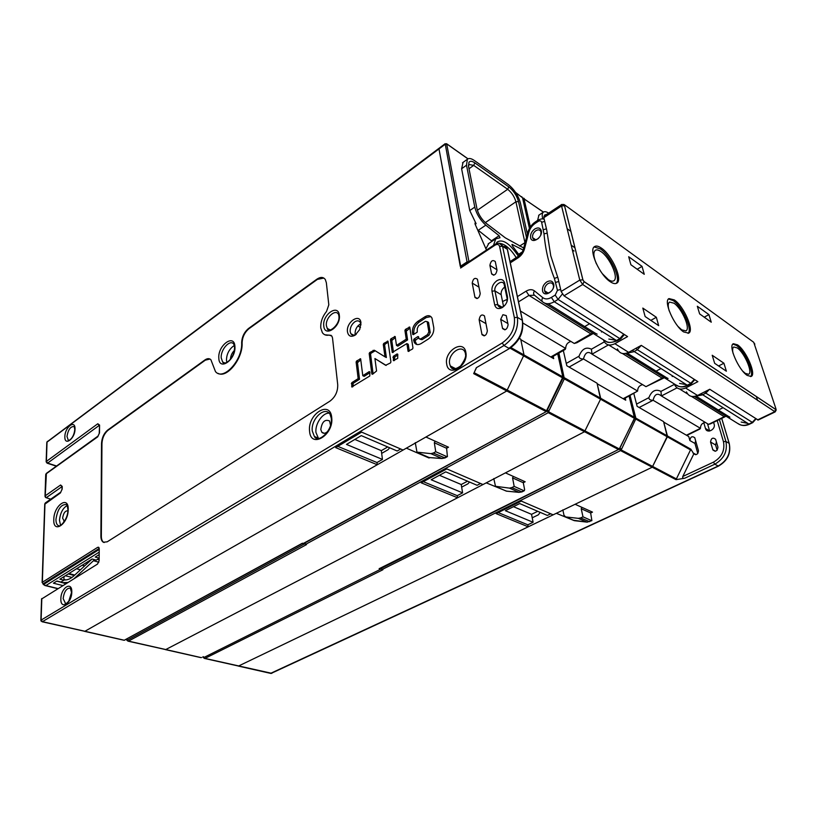 <?xml version="1.0" encoding="UTF-8"?>
<svg xmlns="http://www.w3.org/2000/svg" width="817" height="817" viewBox="0 0 817 817"><rect width="100%" height="100%" fill="white"/><g stroke="black" fill="none" stroke-linecap="round" stroke-linejoin="round"><path stroke-width="1.23" d="M63.91 579.866C67.055 580.366 70.415 578.998 74 575.75L91.933 559.134M94.598 559.676L74.378 578.385M57.21 581.081L62.082 582.654L67.75 582.48M65.881 579.947L63.92 579.457M672.136 375.994L672.268 376.555M758.166 420.04L709.738 389.27L697.524 395.469C692.265 397.613 688.578 396.408 686.464 391.874M674.362 383.99L674.495 384.419C676.599 388.994 680.295 390.189 685.596 388.004L697.881 381.672L641.274 345.366L628.641 352.341C623.218 354.772 619.47 353.618 617.417 348.879M775.17 411.901L582.684 284.5L579.784 280.088L561.565 205.966L543.826 217.679L546.747 230.139L550.74 255.69L558.011 278.168L561.126 291.475L579.784 280.088L582.919 279.843L584.073 281.61L775.701 409.429L775.936 408.776L753.744 342.313L565.15 205.261L564.567 205.741L582.919 279.843M543.826 217.679L544.081 216.137M708.911 314.616L697.32 306.242L699.638 313.902L711.26 322.204L708.911 314.616L704.234 317.18M644.266 274.308L642.039 266.373L628.692 256.742L630.898 264.749L644.266 274.308M726.374 371.204L723.913 363.218L712.21 355.262L714.661 363.32L726.374 371.204M737.506 344.845C746.125 350.422 756.695 374.86 751.089 376.453L747.238 375.422C738.619 370.101 727.855 345.285 733.4 343.712L737.506 344.845M674.291 299.91C683.87 306.161 694.624 330.905 688.639 333.152L683.666 331.937C674.096 325.983 663.108 300.84 669 298.583L674.291 299.91M601.465 248.154C612.107 255.159 623.075 280.027 616.804 283.142C615.252 284.081 613.067 283.611 610.248 281.722C599.627 275.063 588.373 249.798 594.51 246.622C596.134 245.539 598.452 246.06 601.465 248.154M658.686 325.656L656.337 317.282L642.816 308.091L645.144 316.547L658.686 325.656M603.497 339.841L603.62 340.291C605.663 345.07 609.421 346.214 614.874 343.712L627.579 336.584L564.006 295.825L561.126 291.475M757.614 400.544L756.328 396.5M723.913 363.218L718.603 365.975M656.337 317.282L650.832 320.376M601.414 331.447L601.547 332.039M733.043 353.25C732.287 349.778 732.543 347.695 733.809 346.99L737.21 347.919C744.41 352.546 753.223 372.93 748.535 374.257L745.308 373.4L742.888 371.286M750.578 376.596C754.826 373.226 744.512 350.656 736.413 345.407L732.849 344.12M642.039 266.373L637.199 269.253M688.047 333.367C692.816 329.639 682.256 306.487 673.167 300.554L668.5 298.981M669.225 310.981C667.806 306.181 667.908 303.219 669.542 302.086L673.933 303.178C681.919 308.356 690.886 328.996 685.892 330.875L681.725 329.854L678.059 326.504M616.079 283.479C621.39 279.271 610.544 255.619 600.301 248.879L594.122 246.948M596.4 263.85C593.479 256.875 593.091 252.382 595.246 250.359C596.604 249.471 598.524 249.89 601.026 251.626C609.891 257.437 619.041 278.168 613.812 280.772C612.515 281.569 610.687 281.171 608.318 279.588L602.282 273.624M570.92 231.395L567.161 228.74M40.962 620.838L41.105 619.889L42.433 621.666L84.917 631.275L506.765 390.975L524.003 354.966L506.765 390.975L425.923 437.024L448.513 447.205L446.593 448.267L434.338 442.763L435.104 441.16M434.338 442.763L435.727 451.709L433.316 453.047L445.02 457.939L441.956 458.5L430.906 453.649L433.316 453.047M415.281 442.651L416.956 452.138L430.906 453.649M418.09 452.741L429.129 457.54L441.956 458.5L447.42 456.611L446.593 448.267L447.348 446.685M446.756 456.591L435.727 451.709M305.374 544.398L306.528 544.592L128.483 641.12L165.769 649.546L584.533 431.723L505.437 472.869L525.168 481.764L523.278 482.714L512.565 477.904L513.29 476.403M512.565 477.904L514.179 486.401L511.82 487.606L521.971 491.895L519.091 492.345L509.44 488.117L511.82 487.606M493.795 478.548L495.49 486.299L509.44 488.117M496.634 486.912L506.295 491.109L519.091 492.345L521.46 491.854L524.33 490.7L524.616 489.567L523.278 482.714L523.993 481.233M523.83 490.67L514.179 486.401M574.32 520.674L556.316 513.311L238.584 665.998L528.211 526.812L496.144 513.627L521.307 501.087L553.14 514.833L652.242 467.212L575.107 504.273L592.499 512.116L590.66 512.984L581.214 508.736L581.888 507.337M581.214 508.736L582.991 516.834L580.673 517.927L589.619 521.685M562.842 509.859L563.996 515.282L565.64 516.926L578.334 518.346L580.673 517.927M587.3 522.104L591.876 520.623L590.66 512.984L591.334 511.585M591.488 520.592L582.991 516.834M634.666 418.079L635.851 418.13L667.438 435.961L652.242 467.212L667.336 436.84L663.69 422.103L688.751 436.554L689.875 440.547C690.436 436.758 692.07 435.818 694.767 437.738L698.464 450.678C698.137 454.181 696.584 455.253 693.807 453.905L682.787 476.485L713.435 462.167C721.738 457.316 725.077 450.473 723.453 441.66L717.203 420.581M710.545 442.017C711.158 438.116 712.843 437.197 715.61 439.28L717.949 447.195C717.346 451.107 715.651 452.036 712.873 449.963L710.545 442.017L715.6 444.979L717.132 450.218M713.598 422.338L714.14 424.176C715.876 429.231 707.491 433.868 705.612 428.925L703.784 422.726M633.839 393.62L637.127 406.335L663.557 421.592L667.438 435.961L690.876 449.207L676.016 479.671L684.748 478.221C682.971 478.476 682.318 477.904 682.787 476.485M697.81 453.486L694.971 443.468L695.635 440.68M690.876 449.207L693.807 453.905M715.6 444.979L716.417 441.987M381.835 569.551L382.907 569.725L204.955 658.4L271.826 673.341M550.719 513.791L547.329 515.425L519.724 503.578L505.376 510.717L533.103 522.277L531.54 514.332L513.495 506.683M537.739 511.309L531.54 514.332M533.103 522.277L527.833 524.82L498.217 512.596M528.211 526.812L527.833 524.82M630.07 395.612L635.851 418.13L635.738 419.029L634.554 418.457M619.674 448.993L620.552 450.606L382.172 569.48L380.753 568.612M237.931 665.916L204.618 658.471M540.139 512.341L538.403 514.802L532.224 517.804M707.502 423.717L709.626 431.008M563.138 377.781L564.496 377.832L600.679 398.267L600.556 399.196L597.166 383.724L625.73 400.207L625.219 398.165M537.596 220.416L538.924 215.126M634.574 418.427L600.556 399.196L584.533 431.723L600.556 399.196L563.036 378.148M200.594 657.481L165.769 649.546L457.571 497.757L457.234 495.674L423.308 481.662M506.652 491.18L486.227 482.857L482.99 484.542L446.817 468.917L421.194 482.806L457.571 497.757M480.57 483.49L477.108 485.298L445.765 471.858L431.162 479.753L462.606 492.865L461.227 484.522L439.423 475.28M467.538 481.193L461.227 484.522M462.606 492.865L457.234 495.674M563.322 350.524L566.794 365.74L597.033 383.193L600.679 398.267L634.492 417.364L629.059 396.143M547.227 410.859L548.227 412.697L305.691 544.316L304.169 543.305M542.723 218.905L542.09 218.823M548.626 213.125C546.338 211.613 544.592 211.297 543.387 212.165C542.171 213.206 541.926 215.31 542.621 218.476M544.265 216.015L544.796 214.922L546.787 214.34M165.126 649.464L128.146 641.192M469.499 482.03L467.947 483.817L461.656 487.126M379.19 568.693L618.479 449.513L380.518 568.724M510.952 347.593L524.003 354.966L520.817 339.688L553.691 358.653L553.18 356.345M486.472 250.043L475.055 224.021L475.004 223.041L476.097 223.654L469.765 210.582L474.789 207.079C476.495 213.931 480.171 219.967 485.798 225.175L499.105 235.694L499.994 237.767L495.776 238.799L493.468 245.396M474.789 207.079L466.507 165.218L461.615 168.762L469.765 210.582M461.615 168.762L463.065 162.389M563.046 378.118L510.053 348.175M99.214 548.442L42.984 583.879L42.361 582.286L97.672 547.339L98.612 547.227L99.225 548.789L99.143 560.605L97.529 564.067L41.606 598.994M460.819 267.077L438.892 148.388L460.288 266.403L461.094 266.893M355.15 335.123L354.976 335.236C350.901 337.329 348.399 336.195 347.47 331.825C345.938 322.153 359.98 312.615 360.961 322.776L359.705 329.547L355.15 335.123M320.785 328.005L322.347 332.642C323.961 334.888 326.218 335.695 329.118 335.072L331.876 336.083L332.509 337.942L337.717 384.684C337.891 391.568 335.307 397.052 329.966 401.137L107.201 541.814L103.33 542.243C101.727 541.263 100.92 539.21 100.889 536.095L101.522 443.314C101.921 437.687 103.953 433.296 107.619 430.12L204.873 359.98C207.314 358.306 209.315 358.234 210.898 359.746L215.494 371.623C223.255 381.294 242.741 360.113 241.658 342.752C241.924 336.88 244.222 332.121 248.562 328.465L316.935 279.159C320.57 276.749 323.369 276.892 325.34 279.588L326.351 282.764L328.812 304.833L326.524 311.451C322.347 316.69 320.427 322.215 320.785 328.005M369.223 371.612L369.876 371.909L369.784 375.994L351.78 386.962L351.81 382.662L358.152 378.639L356.12 362.013L356.59 361.012L360.634 358.816L362.789 375.697L369.223 371.612L369.876 371.919M374.309 350.217L384.991 356.835L383.285 344.447L383.765 343.426L387.983 341.169L390.914 361.921L390.434 362.952L385.644 365.281L374.921 358.54L376.566 371L372.491 374.278L371.837 373.982L369.192 353.557L369.672 352.546L374.309 350.217M397.072 353.935L397.756 354.231L397.705 358.357L393.406 360.603L393.385 356.273L397.072 353.935L397.767 354.282M406.233 339.188L404.926 330.446L405.416 329.414L409.766 327.106L412.973 347.991L412.473 349.033L408.081 351.31L406.886 343.589L392.252 352.444L390.434 339.821L390.914 338.8L395.173 336.522L396.49 345.428L397.848 346.132L407.591 339.903L406.233 339.188L396.49 345.428M413.422 334.582L412.789 334.48L412.462 332.55C412.187 328.056 413.943 324.359 417.712 321.459L424.881 316.822C428.088 314.984 430.457 315.413 431.989 318.089L433.786 327.678C434.103 332.264 432.316 336.022 428.445 338.953L421.174 343.538C418.11 345.254 415.812 344.876 414.28 342.394L413.606 340.035L414.107 338.994L417.885 336.584L418.529 336.696L418.937 338.667L420.673 338.953L427.526 334.613L428.854 331.804L427.148 321.643L425.391 321.336L418.6 325.707L417.283 328.485L417.201 332.172L413.422 334.582M497.022 270.141C496.093 274.696 494.295 275.972 491.64 273.971L489.904 265.341C490.843 260.807 492.631 259.54 495.265 261.542L497.022 270.141M474.963 297.429C477.598 299.318 479.344 298.031 480.222 293.579L477.445 279.261C474.851 277.372 473.104 278.648 472.216 283.08L474.963 297.429L476.893 298.562M479.13 319.723C480.018 315.199 481.795 313.932 484.471 315.913L487.361 330.824C486.503 335.378 484.716 336.665 481.999 334.674L479.13 319.723L485.992 323.655M502.915 314.708L506.234 315.587L508.113 324.727C507.183 329.435 505.335 330.701 502.557 328.526L500.698 319.355L502.915 314.708M491.967 291.158L494.683 304.853C495.858 308.632 498.431 309.51 502.404 307.498C506.234 304.659 507.929 301.105 507.49 296.826L504.661 283.08C503.456 279.373 500.892 278.556 496.981 280.629C493.233 283.468 491.558 286.981 491.967 291.158L494.949 290.923C493.529 285.204 502.669 278.832 504.212 284.52L507.153 298.695L506.908 301.922M467.927 158.845L447.103 144.149L444.959 144.456L47.029 442.12L46.395 461.401L47.621 463.086L46.395 461.401L97.805 423.757L99.562 425.065L99.5 432.918L97.693 436.85L45.997 473.942M47.427 441.364L46.835 442.671M99.184 554.6L95.242 557.061L99.163 558.144M355.201 334.837L355.068 334.102C355.048 329.394 356.968 325.932 360.828 323.726M62.786 585.554L53.432 583.205L56.935 581.02L60.969 582.041L63.9 580.213L59.866 579.182L92.137 559.002L96.202 560.115L99.153 558.277M60.223 582.061L56.7 581.163M71.957 577.435L65.38 575.73M63.981 576.608L63.9 580.213M429.752 457.622L429.048 458.01L406.376 448.155L403.087 450.034L361.625 432.122L335.675 447.624L377.27 464.74L376.994 462.534L337.799 446.358M400.698 449.003L397.174 451.004L361.277 435.614L346.479 444.417L382.448 459.42L381.314 450.657L354.854 439.434M387.728 446.95L381.314 450.657M382.448 459.42L376.994 462.534M123.735 640.119L84.917 631.275L377.27 464.74M476.372 367.681L509.696 348.399L476.372 367.681L473.686 373.635L474.126 372.695L546.522 410.716L562.933 376.954L524.003 354.966L520.705 339.126L519.316 338.33M504.753 287.012C502.036 289.095 500.841 291.659 501.158 294.692L503.548 306.477M40.85 620.246L502.241 342.956C511.36 336.359 515.394 327.903 514.342 317.599L499.606 246.489C498.891 244.324 497.359 243.885 495.02 245.182L460.584 268.017M476.219 368.304L474.126 372.695M42.984 583.879L43.383 584.584L99.225 549.433M45.313 497.104L45.241 495.807L60.601 485.002L62.235 486.452L62.174 489.107L60.387 492.957L44.772 504.232M45.435 502.853L45.017 503.446M99.204 552.118L45.885 585.564L43.383 584.584M64.42 521.481L62.623 518.192C63.42 513.137 65.166 510.686 67.852 510.809L67.913 510.85M67.168 505.519C62.776 508.154 60.213 513.086 59.467 520.317L60.591 525.454M46.395 473.37L45.241 495.807L45.895 497.635L50.746 499.156M45.149 496.767L45.006 496.205M45.966 474.166L45.762 474.708M504.732 305.497C501.597 308.07 499.299 307.968 497.839 305.18L494.949 290.923L501.158 294.692M526.495 237.471L518.509 201.595C516.793 195.62 513.566 190.708 508.817 186.889L507.674 189.289C511.718 192.536 514.465 196.703 515.915 201.789L525.035 243.027M519.469 255.404L512.627 246.234L512.034 244.436L523.166 250.053M527.373 234.122L520.398 202.922C518.264 195.457 514.23 189.34 508.307 184.56L474.381 160.53C471.246 158.375 468.907 157.947 467.365 159.254L466.507 165.218M518.397 256.211C509.716 243.333 502.598 238.635 497.042 242.118L496.144 243.732M523.728 248.011L505.355 237.87L485.696 222.939C481.193 218.772 478.262 213.962 476.903 208.488L468.58 166.668L468.978 162.215C470.143 160.786 472.103 161.02 474.861 162.9L508.817 186.889M492.059 241.281L477.567 229.761M475.167 224.297L476.097 223.654M485.901 248.746L488.842 243.425M499.779 243.374C505.12 244.079 510.594 248.828 516.201 257.631M460.288 266.403L467.048 261.91L468.897 261.716M468.396 165.391L468.948 164.513L473.697 165.371L474.861 162.9M477.363 210.275L507.674 189.289L473.697 165.371L468.999 168.762M523.86 247.5L522.911 247.653M84.294 631.204L42.106 621.757M389.658 447.777L388.055 449.707L381.672 453.384M302.372 543.223L303.209 543.499L546.542 411.472L303.873 543.468L302.372 543.223L124.358 640.181L302.392 543.438M429.048 458.01L428.966 457.5M328.015 431.07C325.656 433.531 323.593 433.929 321.827 432.264L320.795 429.558C321.908 421.899 324.829 419.029 329.547 420.949L330.528 425.259M329.282 413.177C322.705 412.483 314.851 423.941 315.975 432.53L318.487 438.433M234.346 345.652L232.855 346.51C228.699 350.033 226.575 354.598 226.462 360.226L226.85 362.431M230.435 359.225C230.66 355.824 231.957 352.913 234.326 350.493M356.232 334.286L356.171 334.327C353.884 335.654 352.117 335.45 350.861 333.734L350.156 331.61C350.023 327.648 351.555 324.39 354.762 321.827C357.152 320.356 358.99 320.54 360.287 322.378L360.991 324.88M357.815 326.014L360.511 327.403M331.14 335.358L324.88 334.796M323.838 278.066L317.374 279.394L249.001 328.679C244.661 332.325 242.363 337.084 242.098 342.946C243.037 358.449 226.952 378.588 218.078 373.369M209.979 359.041L205.312 360.164L108.058 430.273C104.382 433.449 102.35 437.841 101.951 443.468L101.349 536.218C101.369 539.343 102.186 541.395 103.779 542.376L104.157 542.549M362.789 375.697L364.157 376.351L369.968 372.664M360.808 359.837L357.489 362.666L359.531 379.282L353.179 383.306L352.985 386.604M358.152 378.639L359.531 379.282M384.991 356.835L386.359 357.519L384.644 345.131L385.124 344.12L383.765 343.426M375.207 350.769L371.03 353.23L370.561 354.231L373.114 373.89M374.921 358.54L386.155 365.424M388.157 342.16L385.124 344.12M397.869 354.997L394.754 356.968L394.601 360.317M406.886 343.589L408.255 344.304L409.266 351.055M409.94 328.087L406.284 331.171L407.591 339.903M395.346 337.513L391.792 340.526L393.447 352.158M427.23 321.847L428.629 322.797L430.212 332.539L428.884 335.338L422.032 339.678L419.989 339.218M418.712 337.646L414.975 340.75L416.721 344.457M430.886 316.608L426.239 317.558L419.06 322.194C415.291 325.095 413.545 328.781 413.821 333.265L413.974 334.235M710.514 423.849L708.574 424.37L661.413 395.959L660.943 391.384C655.622 388.759 651.609 390.843 648.892 397.654C648.882 399.452 650.281 400.31 653.11 400.259L700.465 428.333L699.863 429.058M722.749 407.877L718.347 410.052M705.285 422.389C702.079 423.032 700.465 425.014 700.465 428.333L686.413 435.206M639.139 407.499L653.11 400.259C654.601 394.151 657.368 392.722 661.413 395.959L677.027 387.871M664.333 377.74L645.971 386.655L592.029 354.159L591.416 349.196C586.055 346.582 581.918 348.92 579.008 356.212C578.957 358.112 580.448 359.031 583.481 358.969L637.617 391.067L623.647 399.002M660.616 368.733L656.071 371.163M642.652 384.654C639.364 385.43 637.689 387.564 637.617 391.067L623.136 398.706M569.102 367.068L583.481 358.969C585.135 352.464 587.985 350.861 592.029 354.159L608.471 344.907M522.9 323.052L565.67 348.42L565.18 349.462L551.444 357.346M589.374 323.859L584.696 326.586M593.285 333.479L576.884 342.732L574.28 343.467L520.46 311.042M570.95 341.465C567.59 342.394 565.834 344.703 565.67 348.42L550.791 356.978M507.234 299.277L502.547 301.544M546.818 281.906C550.249 280.149 552.527 280.844 553.64 283.989C555.55 290.975 543.856 298.123 542.549 290.832C542.131 287.288 543.55 284.316 546.818 281.906M534.747 229.005C538.056 227.187 540.241 227.759 541.303 230.711C543.111 237.298 531.836 244.6 530.601 237.706C530.213 234.336 531.591 231.436 534.747 229.005M547.952 283.632C550.638 282.253 552.425 282.784 553.323 285.215L553.344 285.276C554.825 290.689 545.827 296.367 544.622 290.821L544.592 290.678C544.255 287.87 545.378 285.521 547.952 283.632M538.464 238.39C535.625 240.402 533.675 240.167 532.613 237.676L532.582 237.553C532.276 234.898 533.368 232.61 535.86 230.69C538.444 229.271 540.16 229.7 541.017 231.987L540.762 235.051M93.373 560.707L98.847 562.198M99.143 559.819L97.427 559.349M65.901 583.624L63.032 582.899M685.596 388.004L697.524 395.469M584.073 281.61L582.868 279.812L564.527 205.71L561.565 205.966L561.82 204.413M754.816 344.274L754.632 343.702M775.936 408.776L775.772 409.756M757.543 419.918L774.547 411.778L775.701 409.429M758.125 420.061L775.119 411.931C776.303 410.134 776.497 409.317 775.721 409.501L584.094 281.691L582.684 284.5L564.006 295.825M563.791 204.434L565.15 205.261M614.874 343.712L628.641 352.341M428.169 457.132L429.66 457.612M505.335 490.69L506.785 491.16M565.64 516.926L574.545 520.674M573.207 520.215L586.841 522.083L578.334 518.346M676.016 479.671L620.552 450.606L621.196 449.932L676.833 479.14M690.957 450.157L635.738 419.029L621.196 449.932M689.875 440.547L694.971 443.468M696.094 454.62L692.949 452.853M723.453 441.66L725.915 441.446C727.722 451.239 724.015 458.837 714.783 464.219L684.748 478.221M718.449 466.119L714.783 464.219L713.435 462.167M719.389 419.509L725.915 441.446L729.173 443.376L721.697 418.386M203.3 656.674L204.179 657.338L381.018 569.02M381.12 568.428L382.907 569.725M204.179 657.338L204.505 658.441L203.964 657.307M547.584 410.277L548.912 410.91L548.901 411.962L619.133 448.839L619.858 448.227L621.237 448.952M270.682 673.32L718.072 466.078C727.283 460.717 730.99 453.149 729.173 443.376L729.367 443.917M715.437 451.209L712.761 449.656M709.595 430.906L705.428 428.425M538.628 215.331L543.387 212.165L524.014 198.827L530.366 226.901M619.858 448.227L634.666 417.793M523.687 198.153L524.279 198.623M126.635 639.139L127.656 639.997L304.527 543.877M304.516 543.121L306.528 544.592M619.133 448.839L618.479 449.513L548.227 412.697L548.901 411.962M127.656 639.997L128.044 641.171L127.442 639.966M558.889 353.067L564.363 378.792L548.912 410.91M524.014 198.827L522.819 198.725M379.221 568.509L380.487 568.744L379.619 568.826M446.766 144.323L468.958 261.675M529.447 228.403L522.543 197.785L515.68 192.557M547.329 410.073L563.066 378.077L557.705 353.751M557.766 353.72L563.148 377.505M522.706 198.541L522.543 197.785M522.063 197.06L521.399 196.601M446.501 143.68L447.103 144.149M74.766 429.456L74.235 426.576C70.599 426.239 68.189 429.528 66.984 436.441L68.23 440.097C67.443 441.578 73.744 439.403 74.766 429.568M64.87 436.615C64.849 427.168 75.338 419.172 75.021 428.976L75.021 429.088C75.052 438.77 64.359 446.593 64.87 436.615M44.976 503.701L42.361 582.286M41.82 598.524L41.105 619.889M323.787 326.095L323.767 325.963C322.112 314.688 338.289 303.434 339.331 315.291C341.036 326.708 324.737 337.86 323.787 326.095M446.715 364.239L446.695 364.086C443.948 351.034 463.831 338.708 465.864 352.423C468.703 365.669 448.594 377.852 446.715 364.239M218.823 358.224L218.813 358.101C217.7 345.336 234.438 333.162 234.918 346.582C236.082 359.572 219.17 371.592 218.823 358.224M53.779 519.592L53.789 519.479C53.82 505.315 68.822 494.908 68.209 509.685C68.209 524.116 53.044 534.308 53.779 519.592M309.592 431.356L309.572 431.213C307.325 414.209 330.242 399.646 331.712 417.507C334.082 434.92 310.736 449.166 309.592 431.356M71.794 592.008L71.784 592.131C71.804 603.477 60.284 610.35 60.867 598.779C60.856 587.719 72.141 580.591 71.794 592.008M97.693 436.85L98.081 436.053M45.732 474.503L46.293 473.441L97.999 436.104L99.5 432.918M99.562 425.065L99.225 433.296M56.577 466.007L47.621 463.086L99.082 425.524L97.805 423.757M45.885 585.564L57.925 588.557M57.486 581.173L56.904 581.03M68.26 573.932L74.265 575.495M74.745 575.056L68.894 573.534M80.444 569.776L76.553 568.755M82.19 565.221L84.641 565.885M99.214 550.423L99 549.555M484.583 335.726L481.867 334.204M507.643 250.707L507.255 248.981C506.55 247 505.131 246.183 502.996 246.55M499.442 243.333L502.557 246.264L499.606 246.489M41.126 621.134L42.433 621.666L503.956 345.52L508.93 348.318C519.061 341.046 523.523 331.702 522.318 320.284L507.367 249.389L502.557 246.264L517.406 317.353C518.591 328.812 514.107 338.197 503.956 345.52L502.241 342.956M495.02 245.182L495.225 244.242M514.342 317.599L517.406 317.353L522.42 320.346L522.553 321.592M546.522 410.716L545.848 411.451L473.686 373.635M97.672 547.339L99.041 547.727M60.387 492.957L60.815 492.12M44.741 504.028L45.343 502.925L60.744 492.171L62.174 489.107M62.235 486.452L61.918 489.444M67.954 510.022C67.351 505.549 66.841 503.721 66.432 504.528C61.071 504.242 57.578 509.165 55.964 519.285L55.954 519.387C55.934 522.574 56.7 524.637 58.262 525.576L59.161 525.872M60.601 485.002L61.867 486.728L46.15 497.757M45.241 495.807L45.578 497.369M504.334 284.959L504.661 283.08M507.49 296.826L507.153 298.695M502.016 307.202L497.686 304.618L494.683 304.853M500.698 319.355L507.878 323.552M505.172 329.741L502.455 328.179M493.917 275.125L491.558 273.675M489.904 265.341L496.94 269.753M472.216 283.08L478.987 287.155M477.312 298.471L474.851 297.01M465.251 352.995L465.087 352.362C461.687 343.467 447.522 354.118 449.646 363.841L450.29 365.914L454.129 368.947M485.329 222.622L515.915 201.789L518.509 201.595M518.734 254.23L522.298 251.922M511.922 244.845L512.484 244.487M478.221 230.323L485.798 225.175M499.105 235.694L491.538 240.739M467.048 261.91L445.163 143.7M525.157 242.557L519.571 246.091M547.604 410.236L546.542 411.472M71.518 592.448L70.293 588.107C66.524 588.087 64.135 591.579 63.144 598.565L65.636 603.692M331.222 418.008L329.843 413.8C324.329 405.988 310.664 419.489 312.278 430.988L314.392 436.503L317.874 438.433M56.353 466.17L47.315 463.219M234.54 347.062L233.754 344.018C229.965 339.035 220.437 349.666 221.213 357.907L222.673 362.043L224.573 363.085M338.861 315.801L338.504 314.3C335.276 308.499 325.197 318.099 326.392 325.748L327.311 328.475L329.578 330.027M360.072 358.755L360.716 359.072M357.958 361.676L356.59 361.012M356.12 362.013L357.489 362.666M353.179 383.306L351.81 382.662M351.33 383.663L352.709 384.307M352.341 387.003L351.698 386.707M373.083 350.34L374.441 351.024M371.03 353.23L369.672 352.546M369.192 353.557L370.561 354.231M372.481 374.288L371.837 373.982M387.381 341.087L388.055 341.435M383.285 344.447L384.644 345.131M394.754 356.968L393.385 356.273M392.906 357.305L394.274 357.989M393.978 360.716L393.334 360.399M392.814 352.566L392.191 352.25M408.653 351.443L408.02 351.116M409.133 327.014L409.838 327.392M406.774 330.139L405.416 329.414M404.926 330.446L406.284 331.171M394.56 336.441L395.244 336.798M392.272 339.504L390.914 338.8M390.434 339.821L391.792 340.526M413.341 334.633L412.728 334.306M428.629 322.797L427.281 322.061M428.854 331.804L430.212 332.539M428.884 335.338L427.526 334.613M420.673 338.953L422.032 339.678M417.885 336.584L418.6 336.961M415.465 339.709L414.107 338.994M413.606 340.035L414.975 340.75M415.036 341.2L413.678 340.485M424.881 316.822L426.239 317.558M419.06 322.194L417.712 321.459M412.462 332.55L413.821 333.265M741.172 422.042L747.187 423.267M726.293 416.343L724.219 416.711L725.996 416.159M708.574 424.37L724.219 416.711L691.509 396.398M679.55 388.963L687.587 393.968M660.943 391.384L674.464 384.347M636.545 404.088L648.892 397.654M709.309 389.495L705.796 393.13L704.601 391.884M752.753 422.634L705.796 393.13L702.222 394.948L695.533 396.245M694.409 396.48L737.792 423.502C740.917 425.759 744.532 425.984 748.638 424.176L752.12 422.512L755.674 418.723M701.027 393.702L749.271 424.299M728.764 416.558L696.35 396.316M679.57 383.418L685.718 384.541M662.904 378.302L662.117 378.138L663.955 377.505M645.971 386.655L662.117 378.138L622.472 353.516M608.675 344.948L618.52 351.065M591.416 349.196L604.325 341.884M566.263 363.422L579.008 356.212M641.212 345.397L637.383 349.737L635.983 348.287M691.386 383.643L637.383 349.737L633.696 351.77L626.312 353.301M625.434 353.506L675.884 384.94C679.05 387.238 682.757 387.37 686.995 385.358L690.6 383.49L694.317 379.384M632.287 350.33L687.751 385.512C683.594 387.503 679.815 387.37 676.415 385.124M666.774 377.842L627.65 353.414M608.828 339.065L615.078 340.046M591.937 334.082L590.916 333.908L592.795 333.173M574.28 343.467L590.916 333.908L528.936 295.407L518.519 301.861M534.471 290.893C533.297 292.782 533.297 294.232 534.502 295.243L528.936 295.407L526.117 291.169C529.355 289.279 532.133 289.187 534.471 290.893L542.794 297.654C545.174 299.4 548.033 299.318 551.393 297.408L555.203 295.09L557.47 290.331L554.396 278.434C548.891 264.442 545.429 249.573 544.01 233.815L541.63 222.275C541.068 220.733 539.914 220.447 538.168 221.407L535.196 223.378C532.061 225.574 529.947 228.525 528.865 232.242L524.473 248.95C523.391 252.688 521.287 255.629 518.172 257.764L510.288 262.86M517.406 296.602L526.117 291.169M574.065 251.044L572.36 249.869M547.012 233.202L544.01 233.815M557.633 277.249L554.396 278.434M558.797 281.508L555.621 282.396M557.47 290.331L560.656 289.443M562.31 294.049L558.072 299.43L555.203 295.09M624.331 334.51L620.828 338.8L619.837 338.606L558.072 299.43L554.263 301.739C549.78 304.271 545.96 304.363 542.805 302.024C541.61 301.013 541.6 299.563 542.794 297.654M544.388 303.005L604.784 340.638C607.96 342.966 611.739 342.987 616.12 340.709L619.837 338.606L623.739 334.122M551.393 297.408L554.263 301.739L617.111 340.883C610.83 342.977 606.96 342.977 605.509 340.883M595.664 333.438L548.084 303.72M542.457 301.739L534.502 295.243M571.206 245.192L574.984 247.817M543.356 229.72L546.44 228.831M544.694 221.387L541.63 222.275M543.264 219.027L544.173 219.181M538.168 221.407L538.444 219.855M535.472 221.826L535.196 223.378M528.865 232.242L527.608 233.223L523.401 249.236M518.172 257.764L518.407 256.201C524.065 251.044 522.022 251.595 523.237 249.869L524.473 248.95M543.999 216.188L561.708 204.485C564.2 204.403 565.139 204.812 564.527 205.71M442.038 458.531L429.671 457.612M447.42 456.611L445.02 457.939M506.315 491.119L505.447 490.741M519.163 492.375L506.703 491.17M524.33 490.7L521.971 491.895M586.912 522.104L574.474 520.684M591.876 520.623L587.157 522.134M693.316 453.374L695.655 454.691M203.984 658.114L202.749 656.95M238.247 666.059L270.887 673.433M270.989 673.463L718.419 466.139C727.63 460.788 731.225 453.21 729.213 443.406L721.717 418.365M712.873 449.963L715.11 451.25M709.197 431.059L705.612 428.925M619 449.544L634.584 418.396L629.1 396.122M543.479 212.103L522.757 198.061M127.462 640.794L126.124 639.415M544.653 215.759L544.796 214.922M201.605 657.522L200.89 657.624M165.422 649.617L200.788 657.603M529.487 228.321L522.614 197.847L515.578 192.404M467.988 158.815L447.073 144.047L445.061 143.761L46.896 442.017M46.15 461.819L47.1 463.168M46.794 442.548L46.15 461.738M460.757 267.118L495.163 244.283C498.39 242.506 500.821 243.037 502.455 245.856L507.459 249.451L522.42 320.346C524.075 331.784 519.837 341.138 509.696 348.399M41.565 598.892L40.85 620.174M484.103 335.858L481.999 334.674M44.741 504.109L42.116 582.592M57.721 588.689L44.751 585.462M59.263 525.862L58.262 525.576C57.588 528.773 67.709 521.563 67.954 510.125M64.329 521.471L63.777 521.307M45.721 474.585L45.006 496.133M501.444 307.335L497.839 305.18M504.814 329.833L502.557 328.526M491.64 273.971L493.611 275.186M465.394 353.986C466.384 356.13 464.781 360.113 460.604 365.955C454.977 369.887 451.546 369.876 450.29 365.914L455.804 368.784M462.504 162.797L467.365 159.254M488.168 243.864L495.776 238.799M496.848 243.456L497.042 242.118M468.692 164.809L468.978 162.215M124.817 640.13L124.021 640.262M84.58 631.357L123.918 640.242M302.872 543.581L303.873 543.468M71.518 592.539L68.751 601.21C66.381 603.712 65.186 604.498 65.146 603.559L65.697 603.692M331.273 418.58C333.03 430.191 318.038 444.06 314.392 436.503L318.109 438.035M324.257 433.286L321.827 432.264M47.253 463.219L56.342 466.18M225.012 363.065L222.673 362.043C223.797 365.71 234.356 359.776 234.561 347.47M353.761 335.195L350.861 333.734M356.171 334.327L354.976 335.236M330.293 329.976L327.311 328.475C328.148 334.153 340.127 324.645 338.922 316.516M428.506 322.378L427.148 321.643M415.649 343.109L414.28 342.394M68.945 440.343L68.23 440.097M699.914 429.027L686.811 435.441M724.832 416.854L710.382 423.911M756.021 418.947L752.702 422.655L749.23 424.319C745.186 426.096 741.499 425.882 738.19 423.655M729.908 417.17L728.478 416.374M694.767 379.67L691.356 383.653L687.751 385.512M668.061 378.506L666.468 377.648M620.828 338.8L617.111 340.883M597.145 334.153L595.338 333.234M544.234 219.426C543.642 218.486 541.681 218.65 538.352 219.916L535.39 221.887C531.612 224.481 529.069 228.045 527.762 232.569M510.022 261.624L518.407 256.201M548.156 293.058L544.622 290.821M535.666 239.738L532.613 237.676"/></g></svg>
